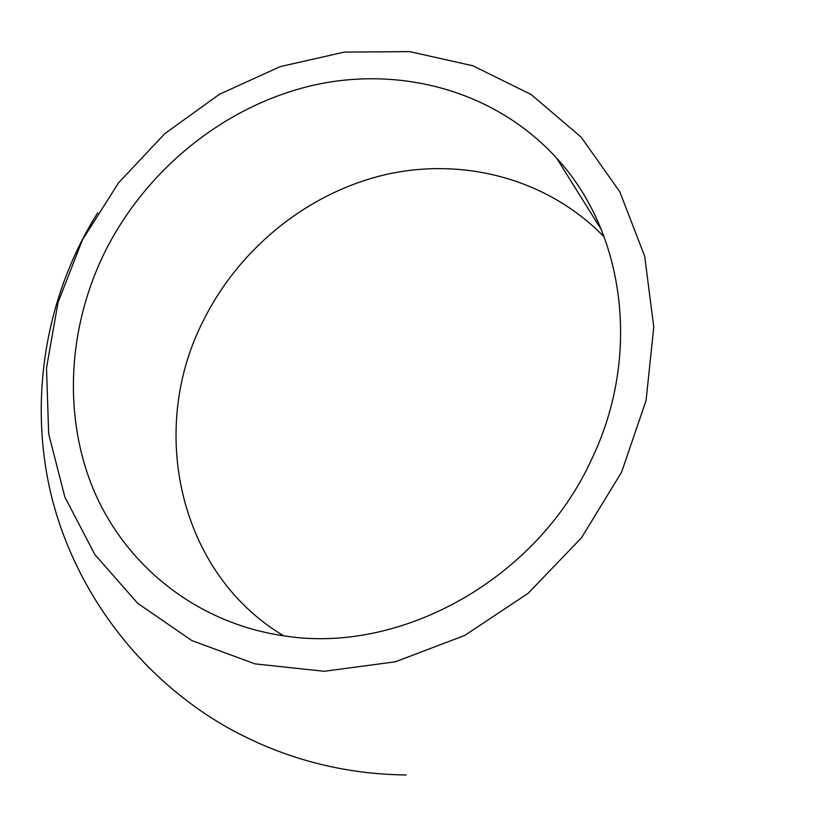 <?xml version="1.0" encoding="UTF-8"?>
<svg xmlns="http://www.w3.org/2000/svg" width="817" height="817" viewBox="0 0 817 817"><rect width="100%" height="100%" fill="white"/><g stroke="black" fill="none" stroke-linecap="round" stroke-linejoin="round"><path stroke-width="1.23" d="M191.852 640.579L255.016 663.874L324.094 671.288L395.377 661.801L464.781 635.422L528.119 593.316L581.479 537.8L621.574 472.185L646.073 400.473L653.774 327.025L644.664 256.15L619.776 191.75L581.081 137.062L531.173 94.547L473.002 65.809L409.715 51.624L344.417 52.084L280.057 66.657L219.365 94.323L164.809 133.641L118.536 182.845L82.435 239.892L58.027 302.464L46.508 368.038L48.673 433.858L64.839 497.012L94.792 554.488L137.665 603.293L191.852 640.579M105.863 249.992C67.607 326.31 62.266 416.905 94.66 492.355C127.432 567.427 198.245 623.657 284.541 635.932C401.361 654.417 537.341 578.712 591.641 459.287C641.866 355.027 624.525 231.385 556.591 158.12C495.888 91.463 401.933 65.626 314.096 85.07C226.166 105.025 147.642 167.894 105.863 249.992M604.233 237.001C548.524 179.413 464.822 157.099 387.033 174.276C309.194 191.913 240.188 247.183 203.872 319.621C147.295 428.629 178.433 573.156 283.673 635.81M97.672 212.828C45.313 296.02 27.972 400.259 51.634 496.838C75.91 593.224 140.779 678.692 228.515 728.121C283.693 758.636 342.915 774.24 406.182 774.965M601.435 229.832L556.591 158.12"/></g></svg>
